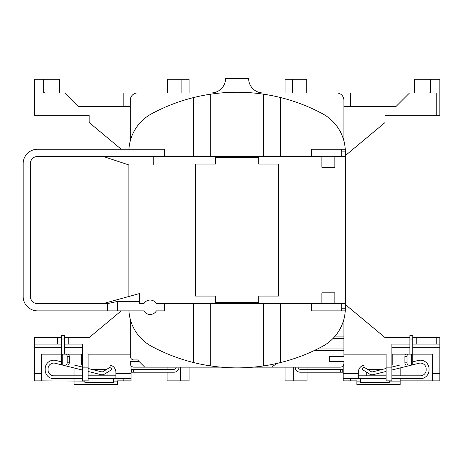 <?xml version="1.0" encoding="UTF-8"?>
<svg xmlns="http://www.w3.org/2000/svg" width="463" height="463" viewBox="0 0 463 463"><rect width="100%" height="100%" fill="white"/><g stroke="black" fill="none" stroke-linecap="round" stroke-linejoin="round"><path stroke-width="0.69" d="M82.316 375.811L53.818 375.811A5.77 5.77 0 0 1 48.042 370.041L48.042 368.855A5.77 5.77 0 0 1 55.213 363.252L61.394 364.798M412.793 364.798L418.969 363.252A5.77 5.77 0 0 1 426.139 368.855L426.139 370.041A5.77 5.77 0 0 1 420.369 375.811L391.866 375.811M386.096 368.479L372.686 371.818A2.165 2.165 0 0 1 371.013 371.558L363.658 366.956L362.124 369.399L369.486 374A5.052 5.052 0 0 0 373.381 374.619L386.096 371.453M88.092 371.453L100.801 374.619A5.052 5.052 0 0 0 104.702 374L112.058 369.399L110.53 366.956L103.168 371.558A2.165 2.165 0 0 1 101.501 371.818L88.092 368.479M143.895 310.87A7.217 7.217 0 0 0 156.396 310.87L164.573 310.87L164.573 303.659L156.396 303.659A7.217 7.217 0 0 0 143.895 303.659L139.322 303.659L139.322 301.419L117.671 301.419L117.671 310.87L143.895 310.87M334.865 303.415L321.878 303.415L321.878 292.83L334.865 292.83L334.865 303.659L345.329 303.659L345.329 156.459L341.717 156.459L341.717 151.887A39.685 39.685 0 0 0 341.63 149.242L345.248 149.242A43.296 43.296 0 0 0 322.537 113.759A180.391 180.391 0 0 0 151.644 113.759A43.296 43.296 0 0 0 128.94 149.242M88.092 375.811L115.872 375.811M115.872 373.647L131.023 373.647L131.023 378.699L115.872 378.699L115.872 372.206A7.217 7.217 0 0 0 108.655 364.989L88.092 364.989M61.394 361.823L55.913 360.451A8.658 8.658 0 0 0 45.16 368.855L45.16 370.041A8.658 8.658 0 0 0 53.818 378.699L82.316 378.699M88.092 378.699L115.872 378.699M61.394 339.014L61.394 335.403L64.276 335.403L64.276 339.014L61.394 339.014L61.394 354.166L67.772 354.166A2.165 1.493 90 0 1 69.265 356.331L67.181 356.331A2.165 1.493 -90 0 0 65.682 354.166M82.316 364.989L81.32 364.989L81.32 354.166L65.705 354.166M81.32 354.166L82.061 354.166L82.061 364.989M113.707 378.699L88.092 378.867M84.845 380.864L84.845 382.305L113.707 382.305L113.707 378.867M130.3 319.308L130.3 356.331L130.3 354.166L88.092 354.166L88.092 380.864L82.316 380.864L82.316 367.153L88.092 367.153M406.416 354.166L408.499 354.166A2.165 1.493 90 0 0 407.006 356.331L404.917 356.331A2.165 1.493 -90 0 1 406.416 354.166M411.393 354.166L412.793 354.166L412.793 364.989L411.393 364.989L411.393 354.166L408.499 354.166M411.393 364.989L406.416 364.989A2.165 1.493 -90 0 1 404.917 362.824L404.917 356.331M391.866 354.166L392.861 354.166L392.861 364.989L408.482 364.989M392.861 364.989L392.12 364.989L392.12 354.166M358.316 373.647L358.316 378.699L343.164 378.699L343.164 373.647L358.316 373.647L358.316 372.206A7.217 7.217 0 0 1 365.527 364.989L386.096 364.989M412.793 339.014L409.905 339.014L409.905 335.403L412.793 335.403L412.793 354.166L432.633 354.166L432.633 373.647L439.85 373.647L439.85 380.864L400.165 380.864L400.165 384.469L356.869 384.469L356.869 380.864L343.164 380.864L343.164 378.699M130.3 140.804L130.3 100.176A7.217 7.217 0 0 1 137.517 92.959L211.116 92.959A14.434 14.434 0 0 0 225.545 78.531L248.637 78.531A14.434 14.434 0 0 0 263.071 92.959L336.665 92.959A7.217 7.217 0 0 1 343.882 100.176L343.882 140.804M138.958 361.383L130.3 361.383L130.3 363.548A3.606 3.606 0 0 0 133.911 367.153L144.734 367.153L137.517 359.936L133.911 359.936A3.606 3.606 0 0 1 130.3 356.331M253.209 367.153L340.276 367.153A3.606 3.606 0 0 0 343.882 363.548L343.882 361.383L329.453 361.383L329.453 356.331L343.882 356.331L343.882 350.607L314.105 350.607M335.177 336.074L343.882 336.074L343.882 319.308M343.882 336.074L343.882 350.607M41.548 380.864L34.331 380.864L34.331 373.647L41.548 373.647L41.548 380.864L84.845 381.107M74.022 381.107L74.022 384.469L117.313 384.469L117.313 380.864L131.023 380.864L131.023 378.699M113.707 381.107L117.313 381.107M91.46 369.318L106.75 369.318M107.931 371.98L107.931 375.811M61.394 347.672L34.331 347.672L34.331 373.647M34.331 347.672L34.331 337.568L61.394 337.568M64.276 337.568L68.246 337.568L68.246 344.061L82.316 344.061L82.316 367.153M68.246 337.568L89.174 337.568L121.208 310.87M61.394 344.061L34.331 344.061M68.246 344.061L64.276 344.061M123.806 378.699L123.806 380.864M189.107 367.153L189.107 380.864L167.102 380.864L167.102 372.206M167.102 367.153L167.102 369.318M180.448 380.864L180.448 367.153M343.882 354.166L386.096 354.166L386.096 367.153L391.866 367.153L391.866 380.864L386.096 380.864L386.096 367.153M293.733 367.153L293.733 380.864L307.085 380.864L307.085 372.206M293.733 380.864L285.075 380.864L285.075 367.153M345.329 304.498L385.013 337.568L405.935 337.568L405.935 344.061L391.866 344.061L391.866 367.153M44.616 92.959L43.713 92.241M130.3 106.669L78.351 106.669L64.641 92.959L37.943 92.959L37.943 115.328L34.331 115.328L34.331 79.254L59.588 79.254L59.588 92.959M43.713 79.254L43.713 92.959M37.943 115.328L89.174 115.328L89.174 122.545L121.208 149.242M78.351 106.669L123.806 106.669L123.806 92.959L167.461 92.959L167.461 79.254L189.107 79.254L189.107 92.959M123.806 92.959L64.641 92.959M181.895 92.959L181.895 79.254M409.547 92.959L395.836 106.669L350.375 106.669L350.375 92.959L439.85 92.959L439.85 115.328L385.013 115.328L385.013 122.545L345.329 155.614M395.836 106.669L343.882 106.669M439.85 92.959L439.85 79.254L430.468 79.254L430.468 92.959M285.075 92.959L285.075 79.254L292.292 79.254L292.292 92.959M350.375 92.959L306.72 92.959L306.72 79.254L292.292 79.254M144.734 367.153L220.973 367.153M276.608 363.496L271.729 367.153M430.468 79.254L414.593 79.254L414.593 92.959M193.436 97.6L193.436 156.459L164.573 156.459L164.573 149.242L37.584 149.242A14.434 14.434 0 0 0 23.15 163.676L23.15 296.442A14.434 14.434 0 0 0 37.584 310.87L117.671 310.87M128.94 310.87A43.296 43.296 0 0 0 151.644 346.353A180.391 180.391 0 0 0 322.537 346.353A43.296 43.296 0 0 0 345.248 310.87L311.414 310.87L311.414 303.659L321.878 303.415M311.414 303.659L164.573 303.659M117.671 301.419L107.572 303.566L37.584 303.659A7.217 7.217 0 0 1 30.367 296.442L30.367 163.676A7.217 7.217 0 0 1 37.584 156.459L164.573 156.459M341.63 149.242L315.019 149.242L315.019 156.459L321.878 156.459L321.878 167.282L334.865 167.282L334.865 156.459L341.717 156.459M103.243 156.546L153.751 156.546L153.751 164.978L128.94 164.978L103.243 156.459M128.859 164.955L128.859 296.488M258.736 157.542L215.445 157.542L215.445 164.035L195.6 164.035L195.6 296.077L215.445 296.077L215.445 302.576L258.736 302.576L258.736 296.077L278.581 296.077L278.581 164.035L258.736 164.035L258.736 157.542M315.019 156.459L280.746 156.459L280.746 97.6M263.43 94.174L263.43 156.459L280.746 156.459M263.43 156.459L210.758 156.459L210.758 94.174M193.436 156.459L210.758 156.459M412.793 337.568L439.85 337.568L439.85 373.647M341.717 151.887L345.329 151.887A43.296 43.296 0 0 0 345.248 149.242A43.296 43.296 0 0 1 345.329 151.887L345.329 156.459M345.329 303.659L345.329 308.225A43.296 43.296 0 0 1 345.248 310.87A43.296 43.296 0 0 0 345.329 308.225L341.717 308.225L341.717 303.659M210.758 365.944L210.758 303.659M193.436 303.659L193.436 362.512M280.746 362.512L280.746 303.659M263.43 303.659L263.43 365.944M107.572 303.566L107.572 310.87M311.414 156.459L311.414 149.242L315.019 149.242M321.878 156.697L334.865 156.697M103.243 303.566L139.322 293.6L139.322 301.419M429.566 92.959L430.468 92.241M34.331 92.959L37.943 92.959M307.085 367.153L307.085 369.318M350.375 378.699L350.375 380.864M432.633 380.864L432.633 373.647M400.165 367.946L400.165 375.811M400.165 378.699L400.165 380.864M366.25 375.811L366.25 371.98M367.437 369.318L382.722 369.318M356.869 381.107L360.48 381.107M389.342 381.107L400.165 381.107M405.935 337.568L409.905 337.568M439.85 344.061L436.244 344.061L436.244 337.568M412.793 344.061L436.244 344.061M405.935 344.061L409.905 344.061M416.758 337.568L416.758 344.061M62.789 354.166L62.789 364.989L61.394 364.989L61.394 354.166L41.548 354.166L41.548 373.647M74.022 367.946L74.022 375.811M74.022 378.699L74.022 380.864M57.424 337.568L57.424 344.061M392.861 354.166L408.482 354.166M404.917 362.824L407.006 362.824L407.006 356.331M407.006 362.824A2.165 1.493 90 0 0 408.499 364.989M409.905 339.014L409.905 354.166M343.164 373.647L343.164 365.712M386.096 375.811L358.316 375.811M412.793 361.823L418.274 360.451A8.658 8.658 0 0 1 429.027 368.855L429.027 370.041A8.658 8.658 0 0 1 420.369 378.699L391.866 378.699M386.096 378.699L358.316 378.699M400.084 364.989L391.866 367.037M391.866 370.012L412.018 364.989M389.342 380.864L389.342 382.305L360.48 382.305L360.48 378.699M298.062 367.153A2.165 2.165 0 0 0 300.227 369.318L342.799 369.318L342.799 372.206L300.227 372.206A5.052 5.052 0 0 1 295.18 367.153M131.023 373.647L131.023 365.712M81.32 364.989L65.705 364.989M64.276 339.014L64.276 354.166M62.789 364.989L65.682 364.989A2.165 1.493 -90 0 0 67.181 362.824L69.265 362.824L69.265 356.331M69.265 362.824A2.165 1.493 90 0 1 67.772 364.989L65.682 364.989M67.181 362.824L67.181 356.331M74.097 364.989L82.316 367.037M82.316 370.012L62.169 364.989M176.119 367.153A2.165 2.165 0 0 1 173.955 369.318L133.547 369.318L133.547 372.206L173.955 372.206A5.052 5.052 0 0 0 179.007 367.153M133.547 372.206L131.382 372.206L131.382 369.318L133.547 369.318M436.244 115.328L436.244 92.959M315.019 303.659L315.019 310.87M341.63 310.87A39.685 39.685 0 0 0 341.717 308.225M439.85 347.672L412.793 347.672M409.905 347.672L391.866 347.672M82.316 347.672L64.276 347.672M37.943 337.568L37.943 344.061M343.882 338.627L332.856 338.627M319.291 348.054L343.882 348.054M386.096 378.867L360.48 378.867M340.635 372.206L340.635 369.318"/></g></svg>

